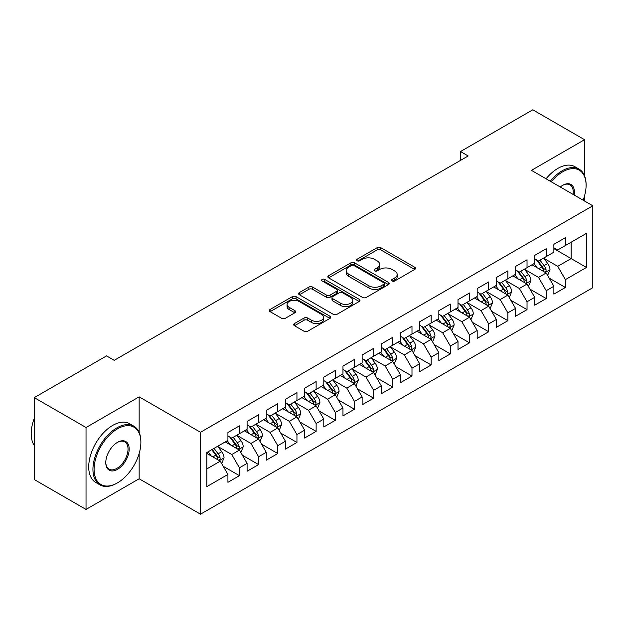 <?xml version="1.0" encoding="UTF-8"?>
<svg xmlns="http://www.w3.org/2000/svg" width="624" height="624" viewBox="0 0 624 624"><rect width="100%" height="100%" fill="white"/><g stroke="black" fill="none" stroke-linecap="round" stroke-linejoin="round"><path stroke-width="0.94" d="M392.106 280.979A1.864 1.076 0 0 0 394.742 280.979L414.734 269.435A2.66 1.537 0 0 0 415.514 268.351A2.66 1.537 0 0 0 414.734 267.259L380.858 247.705A2.66 1.537 0 0 0 377.099 247.705L357.1 259.249A1.864 1.076 0 0 0 356.554 260.013A1.864 1.076 0 0 0 357.1 260.77A1.864 1.076 0 0 0 359.736 260.77L362.318 259.28A8.518 4.914 0 0 1 374.369 259.28L377.192 260.902A8.518 4.914 0 0 1 379.681 264.381A8.518 4.914 0 0 1 377.192 267.86L374.603 269.357A1.864 1.076 0 0 0 374.057 270.114A1.864 1.076 0 0 0 374.603 270.878A1.864 1.076 0 0 0 377.239 270.878L379.821 269.381A8.518 4.914 0 0 1 391.872 269.381L394.696 271.011A8.518 4.914 0 0 1 397.184 274.49A8.518 4.914 0 0 1 394.696 277.969L392.106 279.458A1.864 1.076 0 0 0 391.56 280.223A1.864 1.076 0 0 0 392.106 280.979L392.106 279.458M294.473 323.544A2.66 1.537 0 0 0 293.693 324.636A2.66 1.537 0 0 0 294.473 325.72L303.982 331.211A2.66 1.537 0 0 0 307.741 331.211L329.948 318.388A2.66 1.537 0 0 0 330.728 317.296A2.66 1.537 0 0 0 329.948 316.212L296.072 296.657A2.66 1.537 0 0 0 292.313 296.657L270.098 309.473A2.66 1.537 0 0 0 269.318 310.565A2.66 1.537 0 0 0 270.098 311.649L281.58 318.279A2.66 1.537 0 0 0 285.347 318.279L294.848 312.788A2.66 1.537 0 0 0 295.628 311.704A2.66 1.537 0 0 0 294.848 310.619L289.154 307.328A7.121 4.111 0 0 1 287.071 304.426A7.121 4.111 0 0 1 291.47 300.628A7.121 4.111 0 0 1 299.224 301.517L321.532 314.395A7.121 4.111 0 0 1 323.614 317.296A7.121 4.111 0 0 1 319.215 321.095A7.121 4.111 0 0 1 311.462 320.206L307.741 318.061A2.66 1.537 0 0 0 303.982 318.061L294.473 323.544L294.473 325.72M139.152 432.37L139.152 396.848L86.034 427.51L34.265 397.628L106.556 355.891L114.223 360.321L468.172 155.969L460.504 151.538L460.504 160.399M139.152 396.848L200.507 432.276L592.8 205.787L592.8 287.703L200.507 514.192L200.507 432.276M584.555 175.789L584.555 139.698L531.445 170.36L592.8 205.787M584.555 139.698L532.787 109.808L460.504 151.538M362.513 297.414A2.66 1.537 0 0 0 366.272 297.414L388.479 284.591A2.66 1.537 0 0 0 389.259 283.507A2.66 1.537 0 0 0 388.479 282.422L354.604 262.86A2.66 1.537 0 0 0 350.844 262.86L328.63 275.683A2.66 1.537 0 0 0 327.85 276.767A2.66 1.537 0 0 0 328.63 277.859L362.513 297.414M322.881 281.385A1.864 1.076 0 0 1 324.776 281.642L324.776 279.435L359.213 299.317A2.66 1.537 0 0 1 359.993 300.401A2.66 1.537 0 0 1 359.213 301.493L337.007 314.309A2.66 1.537 0 0 1 333.247 314.309L299.364 294.754L299.364 292.578A2.66 1.537 0 0 0 298.584 293.67A2.66 1.537 0 0 0 299.364 294.754M299.364 292.578L308.872 287.095A2.66 1.537 0 0 1 312.632 287.095L326.375 295.027A2.66 1.537 0 0 0 330.135 295.027L336.445 291.385A2.66 1.537 0 0 0 337.225 290.3A2.66 1.537 0 0 0 336.445 289.208L322.14 280.956A1.864 1.076 0 0 1 321.594 280.192A1.864 1.076 0 0 1 322.741 279.201A1.864 1.076 0 0 1 324.776 279.435M553.878 248.625L571.132 258.586L571.132 242.206L586.474 233.345L565.383 245.528L565.383 237.666L553.878 244.304L553.878 252.166L546.211 256.597L546.211 248.734L534.706 255.38L534.706 263.234L527.03 267.665L527.03 259.802L515.533 266.448L515.533 274.31L507.858 278.733L507.858 270.878L496.353 277.516L496.353 285.379L488.686 289.801L488.686 281.947L477.181 288.584L477.181 296.447L469.513 300.877L469.513 293.015L458.008 299.66L458.008 307.515L450.341 311.945L450.341 304.083L438.836 310.729L438.836 318.583L431.168 323.014L431.168 315.151L419.663 321.797L419.663 329.659L411.988 334.082L411.988 326.227L400.483 332.865L400.483 340.727L392.816 345.158L392.816 337.295L381.311 343.933L381.311 351.796L373.643 356.226L373.643 348.364L362.138 355.009L362.138 362.864L354.471 367.294L354.471 359.432L342.966 366.077L342.966 373.932L335.299 378.362L335.299 370.508L323.794 377.146L323.794 385.008L316.126 389.431L316.126 381.576L304.621 388.214L304.621 396.076L296.946 400.507L296.946 392.644L285.441 399.282L285.441 407.144L277.774 411.575L277.774 403.712L266.269 410.358L266.269 418.213L258.601 422.643L258.601 414.781L247.096 421.426L247.096 429.289L239.429 433.711L239.429 425.857L227.924 432.494L227.924 440.357L206.833 452.533L206.833 486.626L227.924 474.451L220.256 461.167L206.833 453.414M586.474 233.345L586.474 267.446L565.383 279.622L557.716 266.339L543.808 258.313M549.182 278.125L565.383 287.477L565.383 279.622M565.383 287.477L553.878 294.122L553.878 286.26L546.211 290.69L538.535 277.407L524.636 269.381M530.002 289.193L546.211 298.553L546.211 290.69M546.211 298.553L534.706 305.191L534.706 297.336L527.03 301.759L519.363 288.475L505.463 280.449M510.83 300.269L527.03 309.621L527.03 301.759M527.03 309.621L515.533 316.259L515.533 308.404L507.858 312.827L500.191 299.543L486.291 291.517M491.657 311.337L507.858 320.689L507.858 312.827M507.858 320.689L496.353 327.335L496.353 319.472L488.686 323.903L481.018 310.619L467.119 302.593M472.485 322.405L488.686 331.757L488.686 323.903M488.686 331.757L477.181 338.403L477.181 330.541L469.513 334.971L461.846 321.688L447.938 313.661M453.313 333.473L469.513 342.833L469.513 334.971M469.513 342.833L458.008 349.471L458.008 341.609L450.341 346.039L442.666 332.756L428.766 324.73M434.14 344.549L450.341 353.902L450.341 346.039M450.341 353.902L438.836 360.539L438.836 352.685L431.168 357.107L423.493 343.824L409.594 335.798M414.96 355.618L431.168 364.97L431.168 357.107M431.168 364.97L419.663 371.615L419.663 363.753L411.988 368.183L404.321 354.892L390.421 346.874M395.788 366.686L411.988 376.038L411.988 368.183M411.988 376.038L400.483 382.684L400.483 374.821L392.816 379.252L385.148 365.968L371.249 357.942M376.615 377.754L392.816 387.106L392.816 379.252M392.816 387.106L381.311 393.752L381.311 385.889L373.643 390.32L365.976 377.036L352.076 369.01M357.443 388.822L373.643 398.182L373.643 390.32M373.643 398.182L362.138 404.82L362.138 396.965L354.471 401.388L346.804 388.105L332.896 380.078M338.27 399.898L354.471 409.25L354.471 401.388M354.471 409.25L342.966 415.888L342.966 408.034L335.299 412.456L327.623 399.173L313.724 391.147M319.098 410.966L335.299 420.319L335.299 412.456M335.299 420.319L323.794 426.964L323.794 419.102L316.126 423.532L308.451 410.249L294.551 402.223M299.918 422.035L316.126 431.387L316.126 423.532M316.126 431.387L304.621 438.032L304.621 430.17L296.946 434.6L289.279 421.317L275.379 413.291M280.745 433.103L296.946 442.455L296.946 434.6M296.946 442.455L285.441 449.101L285.441 441.238L277.774 445.669L270.106 432.385L256.207 424.359M261.573 444.171L277.774 453.531L277.774 445.669M277.774 453.531L266.269 460.169L266.269 452.314L258.601 456.737L250.934 443.453L237.026 435.427M242.401 455.247L258.601 464.599L258.601 456.737M258.601 464.599L247.096 471.237L247.096 463.382L239.429 467.805L231.761 454.522L217.854 446.495M223.228 466.315L239.429 475.667L239.429 467.805M239.429 475.667L227.924 482.313L227.924 474.451M227.924 435.926L231.761 438.142L239.429 433.711M206.833 468.913L220.256 461.167M247.096 424.858L250.934 427.073L258.601 422.643M231.761 454.522L239.429 450.099L225.241 441.901M247.096 463.382L239.429 450.099M266.269 413.79L270.106 416.005L277.774 411.575M250.934 443.453L258.601 439.031L244.413 430.833M266.269 452.314L258.601 439.031M285.441 402.714L289.279 404.929L296.946 400.507M270.106 432.385L277.774 427.955L263.585 419.765M285.441 441.238L277.774 427.955M304.621 391.646L308.451 393.861L316.126 389.431M289.279 421.317L296.946 416.887L282.758 408.697M304.621 430.17L296.946 416.887M323.794 380.578L327.623 382.793L335.299 378.362M308.451 410.249L316.126 405.818L301.93 397.628M323.794 419.102L316.126 405.818M342.966 369.509L346.804 371.725L354.471 367.294M327.623 399.173L335.299 394.75L321.11 386.552M342.966 408.034L335.299 394.75M362.138 358.441L365.976 360.649L373.643 356.226M346.804 388.105L354.471 383.674L340.283 375.484M362.138 396.965L354.471 383.674M381.311 347.365L385.148 349.58L392.816 345.158M365.976 377.036L373.643 372.606L359.455 364.416M381.311 385.889L373.643 372.606M400.483 336.297L404.321 338.512L411.988 334.082M385.148 365.968L392.816 361.538L378.628 353.348M400.483 374.821L392.816 361.538M419.663 325.229L423.493 327.444L431.168 323.014M404.321 354.892L411.988 350.47L397.8 342.28M419.663 363.753L411.988 350.47M438.836 314.161L442.666 316.376L450.341 311.945M423.493 343.824L431.168 339.401L416.972 331.204M438.836 352.685L431.168 339.401M458.008 303.092L461.846 305.3L469.513 300.877M442.666 332.756L450.341 328.325L436.153 320.135M458.008 341.609L450.341 328.325M477.181 292.016L481.018 294.232L488.686 289.801M461.846 321.688L469.513 317.257L455.325 309.067M477.181 330.541L469.513 317.257M496.353 280.948L500.191 283.163L507.858 278.733M481.018 310.619L488.686 306.189L474.497 297.999M496.353 319.472L488.686 306.189M515.533 269.88L519.363 272.095L527.03 267.665M500.191 299.543L507.858 295.121L493.67 286.923M515.533 308.404L507.858 295.121M534.706 258.812L538.535 261.019L546.211 256.597M519.363 288.475L527.03 284.045L512.842 275.855M534.706 297.336L527.03 284.045M553.878 247.736L557.716 249.951L565.383 245.528M538.535 277.407L546.211 272.977L532.022 264.787M553.878 286.26L546.211 272.977M34.265 397.628L34.265 479.544L86.034 509.434L139.152 478.772L200.507 514.192M86.034 427.51L86.034 509.434M584.555 201.022L584.555 195.811M557.716 266.339L571.132 258.586L586.474 267.446M139.152 478.772L139.152 453.523M392.847 281.245L394.696 280.176A8.518 4.914 0 0 0 397.184 276.705L397.184 274.49M379.681 264.381L379.681 266.596A8.518 4.914 0 0 1 377.192 270.075L375.344 271.136M414.703 269.459L380.858 249.92A2.66 1.537 0 0 0 377.099 249.92L357.841 261.035M388.448 284.614L354.604 265.075A2.66 1.537 0 0 0 350.844 265.075L328.669 277.875M383.776 284.271A1.864 1.076 0 0 0 384.322 283.507A1.864 1.076 0 0 0 383.776 282.75L354.042 265.574A1.864 1.076 0 0 0 351.406 265.574L348.676 267.15A8.518 4.914 0 0 0 346.18 270.629A8.518 4.914 0 0 0 348.676 274.108L369.002 285.847A8.518 4.914 0 0 0 381.046 285.847L383.776 284.271L383.776 286.478A1.864 1.076 0 0 0 384.322 285.722L384.322 283.507M346.18 270.629L346.18 272.844A8.518 4.914 0 0 0 348.676 276.323L348.676 274.108M383.776 286.478L381.046 288.054A8.518 4.914 0 0 1 369.002 288.054L348.676 276.323M299.403 294.77L308.872 289.31L308.872 287.095M337.225 290.3L337.225 292.516A2.66 1.537 0 0 1 336.445 293.6L330.135 297.242A2.66 1.537 0 0 1 326.375 297.242L312.632 289.31A2.66 1.537 0 0 0 308.872 289.31M324.776 281.642L359.182 301.509M340.634 303.256A7.121 4.111 0 0 0 348.387 304.145A7.121 4.111 0 0 0 352.786 300.347A7.121 4.111 0 0 0 350.696 297.445L342.841 292.906A2.66 1.537 0 0 0 339.082 292.906L332.771 296.548A2.66 1.537 0 0 0 331.991 297.632A2.66 1.537 0 0 0 332.771 298.717L340.634 303.256L340.634 305.471A7.121 4.111 0 0 0 348.387 306.361A7.121 4.111 0 0 0 352.786 302.562L352.786 300.347M331.991 297.632L331.991 299.848A2.66 1.537 0 0 0 332.771 300.932L332.771 298.717M340.634 305.471L332.771 300.932M323.614 317.296L323.614 319.511A7.121 4.111 0 0 1 319.215 323.31A7.121 4.111 0 0 1 311.462 322.421L307.741 320.276A2.66 1.537 0 0 0 303.982 320.276L294.512 325.744M287.071 304.426L287.071 306.641A7.121 4.111 0 0 0 289.154 309.543L289.154 307.328M294.817 312.811L289.154 309.543M329.917 318.404L296.072 298.865A2.66 1.537 0 0 0 292.313 298.865L270.137 311.672M547.63 275.434L550.001 269.638A7.184 4.15 -120 0 0 547.708 263.515L543.637 258.079M537.147 267.751L534.05 263.617M532.6 265.122L532.249 264.654M544.853 272.197L545.969 271.198L546.125 269.942A7.184 4.15 -120 0 0 544.066 265.621L539.994 260.185M537.67 260.52L542.701 267.236A3.658 2.114 60 0 1 543.364 268.351L546.125 269.942M536.406 259.795L541.765 266.947A7.184 4.15 60 0 1 543.824 271.268L543.972 271.69M528.45 286.51L530.829 280.706A7.184 4.15 -120 0 0 528.536 274.583L524.464 269.147M517.975 278.819L514.878 274.685M513.427 276.19L513.076 275.722M525.681 283.265L526.796 282.266L526.952 281.011A7.184 4.15 -120 0 0 524.893 276.689L520.822 271.253M518.497 271.588L523.528 278.304A3.658 2.114 60 0 1 524.191 279.419L526.952 281.011M517.234 270.863L522.592 278.015A7.184 4.15 60 0 1 524.651 282.337L524.792 282.758M509.278 297.578L511.657 291.775A7.184 4.15 -120 0 0 509.363 285.659L505.292 280.223M498.802 289.887L495.706 285.753M494.255 287.266L493.904 286.79M506.509 294.333L507.616 293.335L507.78 292.079A7.184 4.15 -120 0 0 505.721 287.758L501.649 282.321M499.325 282.664L504.356 289.38A3.658 2.114 60 0 1 505.019 290.488L507.78 292.079M498.061 281.931L503.42 289.091A7.184 4.15 60 0 1 505.479 293.413L505.619 293.826M583.12 200.195A33.08 19.102 120 0 0 586.092 185.305A33.08 19.102 120 0 0 562.7 171.803A33.08 19.102 120 0 0 551.288 181.818M550.29 181.241A33.891 19.57 -60 0 1 562.123 170.804A33.891 19.57 -60 0 1 579.072 169.127A33.891 19.57 -60 0 1 586.092 184.642L586.092 185.305M560.266 187.005A16.544 9.547 -60 0 1 562.7 185.305L562.7 185.305A16.544 9.547 -60 0 1 574.135 195.008M573.074 194.392A15.725 9.079 120 0 0 569.985 184.86A15.725 9.079 120 0 0 562.403 185.476M546.07 178.807A33.891 19.57 -60 0 1 557.903 168.371A33.891 19.57 -60 0 1 574.852 166.686L579.072 169.127M117.484 428.844A33.08 19.102 120 0 0 94.091 469.357A33.08 19.102 120 0 0 117.484 482.867L116.906 483.194A33.891 19.57 -60 0 1 99.957 484.871A33.891 19.57 -60 0 1 94.762 457.712A33.891 19.57 -60 0 1 116.906 427.846A33.891 19.57 -60 0 1 133.856 426.169A33.891 19.57 -60 0 1 140.876 441.683L140.876 442.346A33.08 19.102 120 0 0 117.484 428.844M117.484 442.346L117.484 442.346A16.544 9.547 -60 0 1 129.176 449.101A16.544 9.547 -60 0 1 117.484 469.357A16.544 9.547 -60 0 1 105.784 462.602A16.544 9.547 -60 0 1 117.484 442.346L117.484 442.346M105.791 462.267A15.725 9.079 120 0 0 109.044 469.139A15.725 9.079 120 0 0 116.906 468.359A15.725 9.079 120 0 0 127.179 454.506A15.725 9.079 120 0 0 124.769 441.901A15.725 9.079 120 0 0 117.187 442.517M34.265 445.489A33.891 19.57 -60 0 1 34.265 418.392M99.957 484.871L95.745 482.438A33.891 19.57 -60 0 1 90.542 455.278A33.891 19.57 -60 0 1 112.687 425.412A33.891 19.57 -60 0 1 129.636 423.735L133.856 426.169M116.906 483.194L117.484 482.867A33.08 19.102 120 0 0 140.876 442.346M490.105 308.646L492.484 302.843A7.184 4.15 -120 0 0 490.191 296.728L486.119 291.291M479.622 300.955L476.525 296.821M475.082 298.334L474.731 297.866M487.328 305.409L488.444 304.403L488.6 303.155A7.184 4.15 -120 0 0 486.548 298.826L482.469 293.389M480.145 293.732L485.176 300.448A3.658 2.114 60 0 1 485.846 301.556L488.6 303.155M478.881 292.999L484.247 300.16A7.184 4.15 60 0 1 486.299 304.481L486.447 304.894M470.933 319.714L473.312 313.911A7.184 4.15 -120 0 0 471.019 307.796L466.939 302.359M460.45 312.023L457.353 307.897M455.91 309.403L455.551 308.935M468.156 316.477L469.271 315.471L469.427 314.223A7.184 4.15 -120 0 0 467.376 309.902L463.297 304.465M460.972 304.801L466.003 311.516A3.658 2.114 60 0 1 466.666 312.632L469.427 314.223M459.709 304.067L465.075 311.228A7.184 4.15 60 0 1 467.126 315.549L467.275 315.962M451.76 330.782L454.132 324.987A7.184 4.15 -120 0 0 451.838 318.864L447.767 313.427M441.277 323.099L438.181 318.965M436.73 320.471L436.379 320.003M448.984 327.545L450.099 326.547L450.255 325.291A7.184 4.15 -120 0 0 448.196 320.97L444.124 315.533M441.8 315.869L446.831 322.585A3.658 2.114 60 0 1 447.494 323.7L450.255 325.291M440.536 315.143L445.895 322.296A7.184 4.15 60 0 1 447.954 326.617L448.102 327.038M432.58 341.858L434.959 336.055A7.184 4.15 -120 0 0 432.666 329.932L428.594 324.496M422.105 334.168L419.008 330.034M417.557 331.547L417.206 331.071M429.811 338.614L430.927 337.615L431.083 336.359A7.184 4.15 -120 0 0 429.023 332.038L424.952 326.602M422.627 326.937L427.658 333.653A3.658 2.114 60 0 1 428.321 334.768L431.083 336.359M421.364 326.212L426.722 333.364A7.184 4.15 60 0 1 428.782 337.693L428.922 338.107M413.408 352.927L415.787 347.123A7.184 4.15 -120 0 0 413.494 341.008L409.422 335.572M402.932 345.236L399.836 341.102M398.385 342.615L398.034 342.139M410.639 349.69L411.754 348.683L411.91 347.428A7.184 4.15 -120 0 0 409.851 343.106L405.779 337.67M403.455 338.013L408.486 344.729A3.658 2.114 60 0 1 409.149 345.836L411.91 347.428M402.191 337.28L407.55 344.44A7.184 4.15 60 0 1 409.609 348.761L409.75 349.175M394.235 363.995L396.614 358.192A7.184 4.15 -120 0 0 394.321 352.076L390.25 346.64M383.76 356.304L380.663 352.17M379.213 353.683L378.862 353.215M391.466 360.758L392.574 359.752L392.73 358.504A7.184 4.15 -120 0 0 390.679 354.182L386.607 348.738M384.283 349.081L389.306 355.797A3.658 2.114 60 0 1 389.977 356.905L392.73 358.504M383.011 348.348L388.378 355.508A7.184 4.15 60 0 1 390.437 359.83L390.577 360.243M375.063 375.063L377.442 369.268A7.184 4.15 -120 0 0 375.149 363.145L371.069 357.708M364.58 367.38L361.483 363.246M360.04 364.751L359.689 364.283M372.286 371.826L373.402 370.828L373.558 369.572A7.184 4.15 -120 0 0 371.506 365.251L367.427 359.814M365.102 360.149L370.133 366.865A3.658 2.114 60 0 1 370.804 367.981L373.558 369.572M363.839 359.424L369.205 366.577A7.184 4.15 60 0 1 371.257 370.898L371.405 371.311M355.891 386.139L358.262 380.336A7.184 4.15 -120 0 0 355.969 374.213L351.897 368.776M345.407 378.448L342.311 374.314M340.868 375.82L340.509 375.352M353.114 382.894L354.229 381.896L354.385 380.64A7.184 4.15 -120 0 0 352.326 376.319L348.254 370.882M345.93 371.218L350.961 377.933A3.658 2.114 60 0 1 351.624 379.049L354.385 380.64M344.666 370.492L350.025 377.645A7.184 4.15 60 0 1 352.084 381.966L352.232 382.387M336.718 397.207L339.089 391.404A7.184 4.15 -120 0 0 336.796 385.289L332.725 379.844M326.235 389.516L323.138 385.382M321.688 386.896L321.337 386.42M333.941 393.962L335.057 392.964L335.213 391.708A7.184 4.15 -120 0 0 333.154 387.387L329.082 381.95M326.758 382.294L331.789 389.009A3.658 2.114 60 0 1 332.452 390.117L335.213 391.708M325.494 381.56L330.853 388.713A7.184 4.15 60 0 1 332.912 393.042L333.06 393.455M317.538 408.275L319.917 402.472A7.184 4.15 -120 0 0 317.624 396.357L313.552 390.92M307.063 400.585L303.966 396.451M302.515 397.964L302.164 397.496M314.769 405.038L315.884 404.032L316.04 402.776A7.184 4.15 -120 0 0 313.981 398.455L309.91 393.019M307.585 393.362L312.616 400.078A3.658 2.114 60 0 1 313.279 401.185L316.04 402.776M306.322 392.629L311.68 399.789A7.184 4.15 60 0 1 313.739 404.11L313.88 404.524M298.366 419.344L300.745 413.54A7.184 4.15 -120 0 0 298.451 407.425L294.38 401.989M287.89 411.653L284.794 407.519M283.343 409.032L282.992 408.564M295.597 416.107L296.704 415.1L296.868 413.852A7.184 4.15 -120 0 0 294.809 409.531L290.737 404.095M288.413 404.43L293.444 411.146A3.658 2.114 60 0 1 294.107 412.253L296.868 413.852M287.149 403.697L292.508 410.857A7.184 4.15 60 0 1 294.567 415.178L294.707 415.592M279.193 430.412L281.572 424.616A7.184 4.15 -120 0 0 279.279 418.493L275.207 413.057M268.71 422.729L265.613 418.595M264.17 420.1L263.819 419.632M276.424 427.175L277.532 426.176L277.688 424.921A7.184 4.15 -120 0 0 275.636 420.599L271.565 415.163M269.233 415.498L274.264 422.214A3.658 2.114 60 0 1 274.934 423.329L277.688 424.921M267.969 414.773L273.335 421.925A7.184 4.15 60 0 1 275.387 426.247L275.535 426.668M260.021 441.488L262.4 435.685A7.184 4.15 -120 0 0 260.107 429.562L256.027 424.125M249.538 433.797L246.441 429.663M244.998 431.168L244.647 430.7M257.244 438.243L258.359 437.245L258.515 435.989A7.184 4.15 -120 0 0 256.464 431.668L252.385 426.231M250.06 426.566L255.091 433.282A3.658 2.114 60 0 1 255.762 434.398L258.515 435.989M248.797 425.841L254.163 432.994A7.184 4.15 60 0 1 256.214 437.315L256.363 437.736M240.848 452.556L243.22 446.753A7.184 4.15 -120 0 0 240.926 440.638L236.855 435.201M230.365 444.865L227.269 440.731M225.826 442.244L225.467 441.769M238.072 449.311L239.187 448.313L239.343 447.057A7.184 4.15 -120 0 0 237.284 442.736L233.212 437.299M230.888 437.642L235.919 444.358A3.658 2.114 60 0 1 236.582 445.466L239.343 447.057M229.624 436.909L234.983 444.07A7.184 4.15 60 0 1 237.042 448.391L237.19 448.804M221.676 463.624L224.047 457.821A7.184 4.15 -120 0 0 221.754 451.706L217.682 446.269M211.193 455.933L208.096 451.799M218.899 460.387L220.015 459.381L220.171 458.133A7.184 4.15 -120 0 0 218.111 453.804L214.04 448.367M212.238 449.413L216.746 455.426A3.658 2.114 60 0 1 217.409 456.534L220.171 458.133M211.739 449.701L215.81 455.138A7.184 4.15 60 0 1 217.87 459.459L218.018 459.872M394.696 280.176L394.696 277.969M374.603 270.878L374.603 269.357M377.192 270.075L377.192 267.86M357.1 260.77L357.1 259.249M377.099 249.92L377.099 247.705M380.858 249.92L380.858 247.705M414.734 269.435L414.734 267.259M328.63 277.859L328.63 275.683M350.844 265.075L350.844 262.86M354.604 265.075L354.604 262.86M388.479 284.591L388.479 282.422M369.002 288.054L369.002 285.847M381.046 288.054L381.046 285.847M312.632 289.31L312.632 287.095M326.375 297.242L326.375 295.027M330.135 297.242L330.135 295.027M336.445 293.6L336.445 291.385M359.213 301.493L359.213 299.317M303.982 320.276L303.982 318.061M307.741 320.276L307.741 318.061M311.462 322.421L311.462 320.206M294.848 312.788L294.848 310.619M270.098 311.649L270.098 309.473M292.313 298.865L292.313 296.657M296.072 298.865L296.072 296.657M329.948 318.388L329.948 316.212M545.306 272.462L549.955 269.771M544.066 265.621L547.708 263.515M538.762 268.679L541.765 266.947M526.133 283.53L530.782 280.847M524.893 276.689L528.536 274.583M519.589 279.755L522.592 278.015M506.961 294.598L511.61 291.915M505.721 287.758L509.363 285.659M500.417 290.823L503.42 289.091M487.789 305.666L492.437 302.983M486.548 298.826L490.191 296.728M481.244 301.891L484.247 300.16M468.608 316.735L473.257 314.051M467.376 309.902L471.019 307.796M462.072 312.959L465.075 311.228M449.436 327.811L454.085 325.127M448.196 320.97L451.838 318.864M442.892 324.028L445.895 322.296M430.264 338.879L434.912 336.196M429.023 332.038L432.666 329.932M423.719 335.104L426.722 333.364M411.091 349.947L415.74 347.264M409.851 343.106L413.494 341.008M404.547 346.172L407.55 344.44M391.919 361.015L396.568 358.332M390.679 354.182L394.321 352.076M385.375 357.24L388.378 355.508M372.746 372.091L377.395 369.4M371.506 365.251L375.149 363.145M366.202 368.308L369.205 366.577M353.566 383.159L358.215 380.476M352.326 376.319L355.969 374.213M347.03 379.376L350.025 377.645M334.394 394.228L339.043 391.544M333.154 387.387L336.796 385.289M327.85 390.452L330.853 388.713M315.221 405.296L319.87 402.613M313.981 398.455L317.624 396.357M308.677 401.521L311.68 399.789M296.049 416.364L300.698 413.681M294.809 409.531L298.451 407.425M289.505 412.589L292.508 410.857M276.877 427.44L281.525 424.749M275.636 420.599L279.279 418.493M270.332 423.657L273.335 421.925M257.696 438.508L262.353 435.825M256.464 431.668L260.107 429.562M251.16 434.733L254.163 432.994M238.524 449.576L243.173 446.893M237.284 442.736L240.926 440.638M231.988 445.801L234.983 444.07M219.352 460.645L224 457.961M218.111 453.804L221.754 451.706M212.807 456.869L215.81 455.138"/></g></svg>
